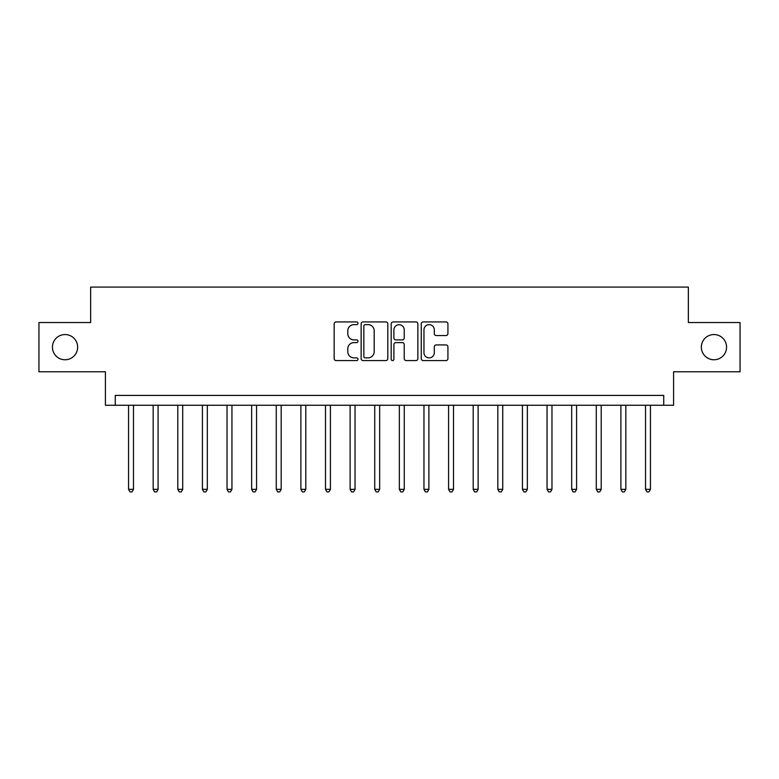 <?xml version="1.0" encoding="UTF-8"?>
<svg xmlns="http://www.w3.org/2000/svg" width="779" height="779" viewBox="0 0 779 779"><rect width="100%" height="100%" fill="white"/><g stroke="black" fill="none" stroke-linecap="round" stroke-linejoin="round"><path stroke-width="1.17" d="M357.989 323.275A1.354 1.354 0 0 0 356.636 321.922L336.1 321.922A1.938 1.938 0 0 0 334.162 323.85L334.162 358.652A1.938 1.938 0 0 0 336.1 360.58L356.636 360.58A1.354 1.354 0 0 0 357.989 359.226A1.354 1.354 0 0 0 356.636 357.873L353.978 357.873A6.183 6.183 0 0 1 347.794 351.689L347.794 348.788A6.183 6.183 0 0 1 353.978 342.604L356.636 342.604A1.354 1.354 0 0 0 357.989 341.251A1.354 1.354 0 0 0 356.636 339.897L353.978 339.897A6.183 6.183 0 0 1 347.794 333.714L347.794 330.812A6.183 6.183 0 0 1 353.978 324.629L356.636 324.629A1.354 1.354 0 0 0 357.989 323.275M701.353 347.161A12.6 12.6 0 0 0 713.954 359.762A12.6 12.6 0 0 0 726.564 347.161A12.6 12.6 0 0 0 713.954 334.551A12.6 12.6 0 0 0 701.353 347.161M52.436 347.161A12.6 12.6 0 0 0 65.046 359.762A12.6 12.6 0 0 0 77.647 347.161A12.6 12.6 0 0 0 65.046 334.551A12.6 12.6 0 0 0 52.436 347.161M445.997 335.545A1.938 1.938 0 0 0 447.925 333.616L447.925 323.85A1.938 1.938 0 0 0 445.997 321.922L423.182 321.922A1.938 1.938 0 0 0 421.254 323.85L421.254 358.652A1.938 1.938 0 0 0 423.182 360.58L445.997 360.58A1.938 1.938 0 0 0 447.925 358.652L447.925 346.859A1.938 1.938 0 0 0 445.997 344.922L436.23 344.922A1.938 1.938 0 0 0 434.302 346.859L434.302 352.702A5.171 5.171 0 0 1 429.132 357.873A5.171 5.171 0 0 1 423.961 352.702L423.961 329.799A5.171 5.171 0 0 1 429.132 324.629A5.171 5.171 0 0 1 434.302 329.799L434.302 333.616A1.938 1.938 0 0 0 436.23 335.545L445.997 335.545M663.737 405.255L673.582 405.255L673.582 371.778L740.05 371.778L740.05 322.545L688.354 322.545L688.354 287.091L90.646 287.091L90.646 322.545L38.95 322.545L38.95 371.778L105.418 371.778L105.418 405.255L663.737 405.255L663.737 395.411L115.263 395.411L115.263 405.255M387.806 323.85A1.938 1.938 0 0 0 385.878 321.922L363.063 321.922A1.938 1.938 0 0 0 361.135 323.85L361.135 358.652A1.938 1.938 0 0 0 363.063 360.58L385.878 360.58A1.938 1.938 0 0 0 387.806 358.652L387.806 323.85M393.122 321.922L415.937 321.922A1.938 1.938 0 0 1 417.865 323.85L417.865 358.652A1.938 1.938 0 0 1 415.937 360.58L406.171 360.58A1.938 1.938 0 0 1 404.243 358.652L404.243 344.532A1.938 1.938 0 0 0 402.305 342.604L395.829 342.604A1.938 1.938 0 0 0 393.901 344.532L393.901 359.226A1.354 1.354 0 0 1 392.548 360.58A1.354 1.354 0 0 1 391.194 359.226L391.194 323.85A1.938 1.938 0 0 1 393.122 321.922M365.195 324.629A1.354 1.354 0 0 0 363.842 325.982L363.842 356.519A1.354 1.354 0 0 0 365.195 357.873L367.99 357.873A6.183 6.183 0 0 0 374.183 351.689L374.183 330.812A6.183 6.183 0 0 0 367.99 324.629L365.195 324.629M404.243 329.897A5.171 5.171 0 0 0 399.072 324.726A5.171 5.171 0 0 0 393.901 329.897L393.901 337.959A1.938 1.938 0 0 0 395.829 339.897L402.305 339.897A1.938 1.938 0 0 0 404.243 337.959L404.243 329.897M128.554 405.255L128.554 489.348L133.482 489.348L133.482 405.255M133.482 489.348L132.002 491.909L130.035 491.909L128.554 489.348M153.171 405.255L153.171 489.348L158.098 489.348L158.098 405.255M158.098 489.348L156.618 491.909L154.651 491.909L153.171 489.348M177.787 405.255L177.787 489.348L182.714 489.348L182.714 405.255M182.714 489.348L181.234 491.909L179.267 491.909L177.787 489.348M202.413 405.255L202.413 489.348L207.331 489.348L207.331 405.255M207.331 489.348L205.851 491.909L203.884 491.909L202.413 489.348M227.03 405.255L227.03 489.348L231.947 489.348L231.947 405.255M231.947 489.348L230.477 491.909L228.5 491.909L227.03 489.348M251.646 405.255L251.646 489.348L256.564 489.348L256.564 405.255M256.564 489.348L255.093 491.909L253.117 491.909L251.646 489.348M276.263 405.255L276.263 489.348L281.18 489.348L281.18 405.255M281.18 489.348L279.71 491.909L277.733 491.909L276.263 489.348M300.879 405.255L300.879 489.348L305.796 489.348L305.796 405.255M305.796 489.348L304.326 491.909L302.359 491.909L300.879 489.348M325.495 405.255L325.495 489.348L330.423 489.348L330.423 405.255M330.423 489.348L328.942 491.909L326.976 491.909L325.495 489.348M350.112 405.255L350.112 489.348L355.039 489.348L355.039 405.255M355.039 489.348L353.559 491.909L351.592 491.909L350.112 489.348M374.728 405.255L374.728 489.348L379.655 489.348L379.655 405.255M379.655 489.348L378.175 491.909L376.208 491.909L374.728 489.348M399.345 405.255L399.345 489.348L404.272 489.348L404.272 405.255M404.272 489.348L402.792 491.909L400.825 491.909L399.345 489.348M423.961 405.255L423.961 489.348L428.888 489.348L428.888 405.255M428.888 489.348L427.408 491.909L425.441 491.909L423.961 489.348M448.577 405.255L448.577 489.348L453.505 489.348L453.505 405.255M453.505 489.348L452.024 491.909L450.058 491.909L448.577 489.348M473.204 405.255L473.204 489.348L478.121 489.348L478.121 405.255M478.121 489.348L476.641 491.909L474.674 491.909L473.204 489.348M497.82 405.255L497.82 489.348L502.737 489.348L502.737 405.255M502.737 489.348L501.267 491.909L499.29 491.909L497.82 489.348M522.436 405.255L522.436 489.348L527.354 489.348L527.354 405.255M527.354 489.348L525.883 491.909L523.907 491.909L522.436 489.348M547.053 405.255L547.053 489.348L551.97 489.348L551.97 405.255M551.97 489.348L550.5 491.909L548.523 491.909L547.053 489.348M571.669 405.255L571.669 489.348L576.587 489.348L576.587 405.255M576.587 489.348L575.116 491.909L573.149 491.909L571.669 489.348M596.286 405.255L596.286 489.348L601.213 489.348L601.213 405.255M601.213 489.348L599.733 491.909L597.766 491.909L596.286 489.348M620.902 405.255L620.902 489.348L625.829 489.348L625.829 405.255M625.829 489.348L624.349 491.909L622.382 491.909L620.902 489.348M645.518 405.255L645.518 489.348L650.446 489.348L650.446 405.255M650.446 489.348L648.965 491.909L646.998 491.909L645.518 489.348"/></g></svg>
